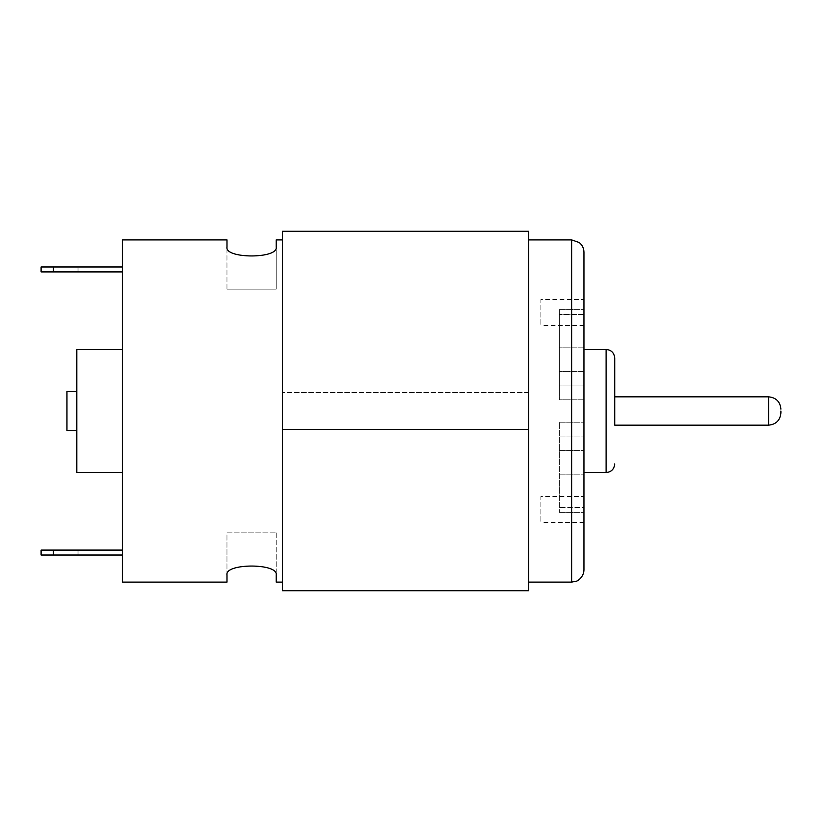 <?xml version="1.0" encoding="UTF-8"?>
<svg xmlns="http://www.w3.org/2000/svg" width="822" height="822" viewBox="0 0 822 822"><rect width="100%" height="100%" fill="white"/><g stroke="black" fill="none" stroke-linecap="round" stroke-linejoin="round"><path stroke-width="0.62" stroke-dasharray="4.11 3.08" d="M528.556 231.28L528.556 582.099L528.556 429.464L282.367 429.464L282.367 590.72M528.556 590.72L528.556 429.464L282.367 429.464L282.367 582.099L282.367 231.28M528.556 392.536L282.367 392.536L528.556 392.536M78.028 550.093L53.409 550.093L78.028 550.093L78.028 555.025L53.409 555.025L78.028 555.025M226.975 582.099L226.975 532.862L276.213 532.862L226.975 532.862L226.975 574.866C224.879 563.101 278.391 563.142 276.213 574.866L276.213 582.099M276.213 532.862L276.213 574.866L276.213 532.862M559.33 507.41L559.33 422.2L559.33 512.332L559.33 422.2L559.33 507.41L583.949 507.41L583.949 512.332L583.949 422.2L583.949 512.332L583.949 422.2L583.949 507.41L559.33 507.41M583.949 347.819L559.33 347.819L583.949 347.819L583.949 385.076L559.33 385.076L559.33 309.668L559.33 399.8L559.33 309.668L559.33 385.076L583.949 385.076L583.949 399.8L583.949 309.668L583.949 399.8L559.33 399.8L583.949 399.8M583.949 569.79L583.949 252.21M583.949 371.441L559.33 371.441L583.949 371.441L583.949 314.59L559.33 314.59L583.949 314.59M583.949 496.467L583.949 522.484L583.949 496.467L540.866 496.467L540.866 522.484L540.866 496.467M583.949 299.516L583.949 325.533L583.949 299.516L540.866 299.516L540.866 325.533L540.866 299.516M583.949 411L583.949 472.547L583.949 411M122.344 555.025L122.344 550.093L122.344 555.025L53.409 555.025L53.409 550.093L122.344 550.093M122.344 271.907L122.344 266.975L122.344 271.907L53.409 271.907L53.409 266.975L122.344 266.975M122.344 411L122.344 472.547L122.344 411M122.344 582.099L122.344 239.901M76.795 472.547L76.795 349.453M76.795 411L76.795 430.512L76.795 411M66.952 430.512L66.952 391.488M614.722 425.159L614.722 396.841L614.722 425.159M226.975 239.901L226.975 247.134C224.879 258.899 278.391 258.858 276.213 247.134L276.213 289.139L226.975 289.139L276.213 289.139L276.213 239.901M226.975 289.139L226.975 247.134L226.975 289.139M65.719 266.975L53.409 266.975L65.719 266.975M53.409 266.975L41.1 266.975L41.1 271.907L78.028 271.907L53.409 271.907L53.409 266.975M53.409 550.093L41.1 550.093L41.1 555.025L53.409 555.025L53.409 550.093M559.33 474.181L583.949 474.181L559.33 474.181M559.33 436.924L583.949 436.924L559.33 436.924M559.33 450.559L583.949 450.559L559.33 450.559M768.591 425.159L768.591 396.841M606.102 472.547L606.102 349.453M571.639 582.099L571.639 239.901M559.33 512.332L583.949 512.332L559.33 512.332M559.33 422.2L583.949 422.2L559.33 422.2M559.33 309.668L583.949 309.668L559.33 309.668M583.949 325.533L540.866 325.533M583.949 522.484L540.866 522.484M78.028 271.907L78.028 266.975"/><path stroke-width="1.23" d="M528.556 231.28L528.556 590.72L282.367 590.72L282.367 231.28L528.556 231.28M282.367 582.099L276.213 582.099L276.213 574.866C278.298 563.101 224.796 563.142 226.975 574.866L226.975 582.099L122.344 582.099L122.344 239.901L226.975 239.901L226.975 247.134C224.796 258.858 278.298 258.899 276.213 247.134L276.213 239.901L282.367 239.901M583.949 399.8L583.949 371.441M583.949 314.59L583.949 347.819M583.949 411L583.949 569.79C583.908 577.034 577.404 581.277 576.263 581.205L571.639 582.099L571.639 239.901L579.263 242.541C582.295 245.048 583.867 248.265 583.949 252.21L583.949 411M122.344 349.453L76.795 349.453L76.795 472.547L122.344 472.547M76.795 391.488L66.952 391.488L66.952 430.512L76.795 430.512M780.9 411L780.9 412.85L780.9 411M583.949 349.453L606.102 349.453C611.342 349.967 614.209 352.833 614.722 358.073L614.722 425.159L768.591 425.159C776.071 424.429 780.17 420.319 780.9 412.85M614.722 358.073L614.722 425.159M53.409 266.975L53.409 271.907L41.1 271.907L41.1 266.975L122.344 266.975M53.409 271.907L122.344 271.907M53.409 550.093L53.409 555.025L41.1 555.025L41.1 550.093L122.344 550.093M53.409 555.025L122.344 555.025M614.722 396.841L768.591 396.841L768.591 425.159M606.102 349.453L606.102 472.547C611.342 472.034 614.209 469.167 614.722 463.927M583.949 472.547L606.102 472.547M528.556 582.099L571.639 582.099M528.556 239.901L571.639 239.901M768.591 396.841C776.071 397.571 780.17 401.681 780.9 409.151"/></g></svg>
